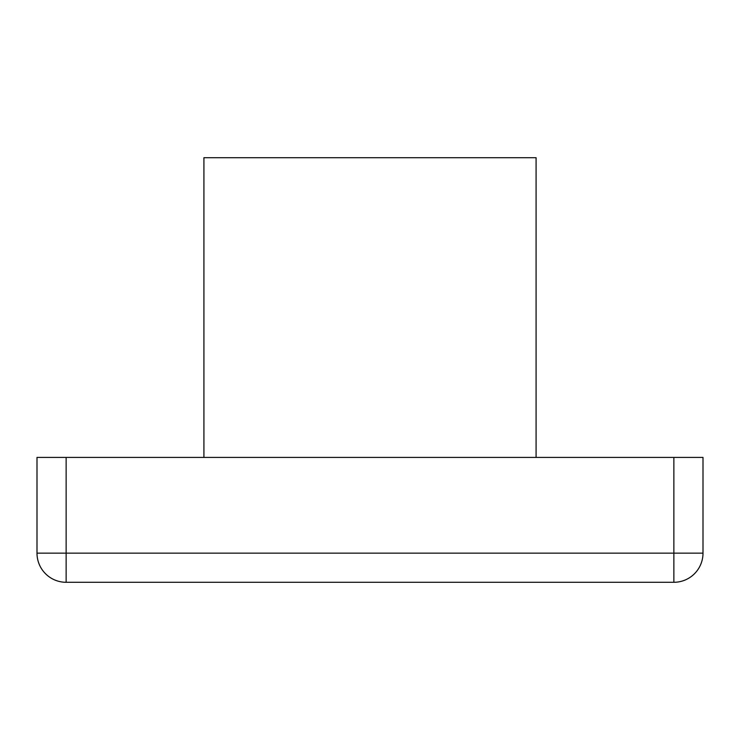 <?xml version="1.0" encoding="UTF-8"?>
<svg xmlns="http://www.w3.org/2000/svg" width="740" height="740" viewBox="0 0 740 740"><rect width="100%" height="100%" fill="white"/><g stroke="black" fill="none" stroke-linecap="round" stroke-linejoin="round"><path stroke-width="1.11" d="M536.084 457.413L536.084 157.713L203.916 157.713L203.916 457.413M673.863 582.288A29.138 29.138 0 0 0 703 553.15L703 457.413L37 457.413L37 553.15A29.138 29.138 0 0 0 66.138 582.288L673.863 582.288L673.863 553.15L37 553.15M703 553.15L673.863 553.15L673.863 457.413M66.138 582.288L66.138 457.413"/></g></svg>
